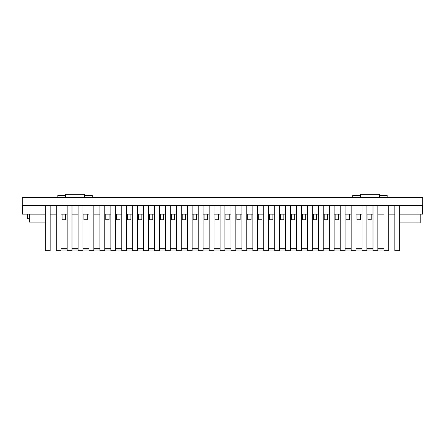 <?xml version="1.0" encoding="UTF-8"?>
<svg xmlns="http://www.w3.org/2000/svg" width="445" height="445" viewBox="0 0 445 445"><rect width="100%" height="100%" fill="white"/><g stroke="black" fill="none" stroke-linecap="round" stroke-linejoin="round"><path stroke-width="0.67" d="M399.682 214.128L422.583 214.128L422.583 205.323M22.417 205.323L22.417 214.128L45.318 214.128M50.151 214.128L56.242 214.128M61.076 214.128L67.167 214.128M71.995 214.128L78.086 214.128M82.92 214.128L89.011 214.128M93.845 214.128L99.936 214.128M104.764 214.128L110.855 214.128M115.689 214.128L121.78 214.128M126.614 214.128L132.705 214.128M137.533 214.128L143.624 214.128M148.458 214.128L154.548 214.128M159.382 214.128L165.468 214.128M170.302 214.128L176.392 214.128M181.226 214.128L187.317 214.128M192.145 214.128L198.236 214.128M203.07 214.128L209.161 214.128M213.995 214.128L220.086 214.128M224.914 214.128L231.005 214.128M235.839 214.128L241.93 214.128M246.764 214.128L252.855 214.128M257.683 214.128L263.774 214.128M268.608 214.128L274.699 214.128M279.532 214.128L285.618 214.128M290.452 214.128L296.542 214.128M301.376 214.128L307.467 214.128M312.295 214.128L318.386 214.128M323.22 214.128L329.311 214.128M334.145 214.128L340.236 214.128M345.064 214.128L351.155 214.128M355.989 214.128L362.08 214.128M366.914 214.128L373.005 214.128M377.833 214.128L383.924 214.128M388.758 214.128L394.849 214.128M399.682 205.323L399.682 250.668L394.849 250.668L394.849 205.323M422.75 205.323L22.25 205.323L22.25 197.708L422.75 197.708L422.75 205.323M360.355 197.708L360.355 194.332L379.557 194.332L379.557 197.708M352.746 197.708L352.746 195.394L360.355 195.394M379.557 197.38L387.167 197.38L387.167 197.708M387.167 197.38L387.167 195.394L379.557 195.394M352.746 197.38L360.355 197.38M84.645 197.38L92.254 197.38L92.254 197.708M92.254 197.38L92.254 195.394L84.645 195.394M65.443 197.708L65.443 194.332L84.645 194.332L84.645 197.708M57.833 197.708L57.833 195.394L65.443 195.394M57.833 197.38L65.443 197.38M383.924 205.323L383.924 250.668L388.758 250.668L388.758 205.323M373.005 205.323L373.005 250.668L377.833 250.668L377.833 205.323M362.08 205.323L362.08 250.668L366.914 250.668L366.914 205.323M351.155 205.323L351.155 250.668L355.989 250.668L355.989 205.323M340.236 205.323L340.236 250.668L345.064 250.668L345.064 205.323M329.311 205.323L329.311 250.668L334.145 250.668L334.145 205.323M318.386 205.323L318.386 250.668L323.22 250.668L323.22 205.323M307.467 205.323L307.467 250.668L312.295 250.668L312.295 205.323M296.542 205.323L296.542 250.668L301.376 250.668L301.376 205.323M285.618 205.323L285.618 250.668L290.452 250.668L290.452 205.323M274.699 205.323L274.699 250.668L279.532 250.668L279.532 205.323M263.774 205.323L263.774 250.668L268.608 250.668L268.608 205.323M252.855 205.323L252.855 250.668L257.683 250.668L257.683 205.323M241.93 205.323L241.93 250.668L246.764 250.668L246.764 205.323M231.005 205.323L231.005 250.668L235.839 250.668L235.839 205.323M220.086 205.323L220.086 250.668L224.914 250.668L224.914 205.323M209.161 205.323L209.161 250.668L213.995 250.668L213.995 205.323M198.236 205.323L198.236 250.668L203.07 250.668L203.07 205.323M187.317 205.323L187.317 250.668L192.145 250.668L192.145 205.323M176.392 205.323L176.392 250.668L181.226 250.668L181.226 205.323M165.468 205.323L165.468 250.668L170.302 250.668L170.302 205.323M154.548 205.323L154.548 250.668L159.382 250.668L159.382 205.323M143.624 205.323L143.624 250.668L148.458 250.668L148.458 205.323M132.705 205.323L132.705 250.668L137.533 250.668L137.533 205.323M121.78 205.323L121.78 250.668L126.614 250.668L126.614 205.323M110.855 205.323L110.855 250.668L115.689 250.668L115.689 205.323M99.936 205.323L99.936 250.668L104.764 250.668L104.764 205.323M89.011 205.323L89.011 250.668L93.845 250.668L93.845 205.323M78.086 205.323L78.086 250.668L82.92 250.668L82.92 205.323M67.167 205.323L67.167 250.668L71.995 250.668L71.995 205.323M56.242 205.323L56.242 250.668L61.076 250.668L61.076 205.323M45.318 205.323L45.318 250.668L50.151 250.668L50.151 205.323M29.37 214.128L29.37 222.072L45.318 222.072M29.37 218.762L27.451 218.762L27.451 214.128M62.078 214.128L62.078 219.752L65.387 219.752L65.387 214.128M87.231 214.128L87.231 219.752L83.921 219.752L83.921 214.128M109.075 214.128L109.075 219.752L105.765 219.752L105.765 214.128M399.821 214.128L399.821 222.928L420.208 222.928L420.208 214.128M120 214.128L120 219.752L116.69 219.752L116.69 214.128M130.919 214.128L130.919 219.752L127.609 219.752L127.609 214.128M141.844 214.128L141.844 219.752L138.534 219.752L138.534 214.128M152.768 214.128L152.768 219.752L149.459 219.752L149.459 214.128M163.688 214.128L163.688 219.752L160.378 219.752L160.378 214.128M174.612 214.128L174.612 219.752L171.303 219.752L171.303 214.128M185.537 214.128L185.537 219.752L182.228 219.752L182.228 214.128M196.456 214.128L196.456 219.752L193.147 219.752L193.147 214.128M207.381 214.128L207.381 219.752L204.071 219.752L204.071 214.128M218.3 214.128L218.3 219.752L214.991 219.752L214.991 214.128M229.225 214.128L229.225 219.752L225.915 219.752L225.915 214.128M240.15 214.128L240.15 219.752L236.84 219.752L236.84 214.128M251.069 214.128L251.069 219.752L247.759 219.752L247.759 214.128M261.994 214.128L261.994 219.752L258.684 219.752L258.684 214.128M272.918 214.128L272.918 219.752L269.609 219.752L269.609 214.128M283.838 214.128L283.838 219.752L280.528 219.752L280.528 214.128M294.762 214.128L294.762 219.752L291.453 219.752L291.453 214.128M305.687 214.128L305.687 219.752L302.377 219.752L302.377 214.128M316.606 214.128L316.606 219.752L313.297 219.752L313.297 214.128M327.531 214.128L327.531 219.752L324.221 219.752L324.221 214.128M338.45 214.128L338.45 219.752L335.141 219.752L335.141 214.128M349.375 214.128L349.375 219.752L346.065 219.752L346.065 214.128M360.3 214.128L360.3 219.752L356.99 219.752L356.99 214.128M371.219 214.128L371.219 219.752L367.909 219.752L367.909 214.128M383.924 248.683L377.833 248.683M373.005 248.683L366.914 248.683M362.08 248.683L355.989 248.683M351.155 248.683L345.064 248.683M340.236 248.683L334.145 248.683M329.311 248.683L323.22 248.683M318.386 248.683L312.295 248.683M307.467 248.683L301.376 248.683M296.542 248.683L290.452 248.683M285.618 248.683L279.532 248.683M274.699 248.683L268.608 248.683M263.774 248.683L257.683 248.683M252.855 248.683L246.764 248.683M241.93 248.683L235.839 248.683M231.005 248.683L224.914 248.683M220.086 248.683L213.995 248.683M209.161 248.683L203.07 248.683M198.236 248.683L192.145 248.683M187.317 248.683L181.226 248.683M176.392 248.683L170.302 248.683M165.468 248.683L159.382 248.683M154.548 248.683L148.458 248.683M143.624 248.683L137.533 248.683M132.705 248.683L126.614 248.683M121.78 248.683L115.689 248.683M110.855 248.683L104.764 248.683M99.936 248.683L93.845 248.683M89.011 248.683L82.92 248.683M78.086 248.683L71.995 248.683M67.167 248.683L61.076 248.683M61.076 250.007L67.167 250.007M71.995 250.007L78.086 250.007M82.92 250.007L89.011 250.007M93.845 250.007L99.936 250.007M104.764 250.007L110.855 250.007M115.689 250.007L121.78 250.007M126.614 250.007L132.705 250.007M137.533 250.007L143.624 250.007M148.458 250.007L154.548 250.007M159.382 250.007L165.468 250.007M170.302 250.007L176.392 250.007M181.226 250.007L187.317 250.007M192.145 250.007L198.236 250.007M203.07 250.007L209.161 250.007M213.995 250.007L220.086 250.007M224.914 250.007L231.005 250.007M235.839 250.007L241.93 250.007M246.764 250.007L252.855 250.007M257.683 250.007L263.774 250.007M268.608 250.007L274.699 250.007M279.532 250.007L285.618 250.007M290.452 250.007L296.542 250.007M301.376 250.007L307.467 250.007M312.295 250.007L318.386 250.007M323.22 250.007L329.311 250.007M334.145 250.007L340.236 250.007M345.064 250.007L351.155 250.007M355.989 250.007L362.08 250.007M366.914 250.007L373.005 250.007M377.833 250.007L383.924 250.007"/></g></svg>
